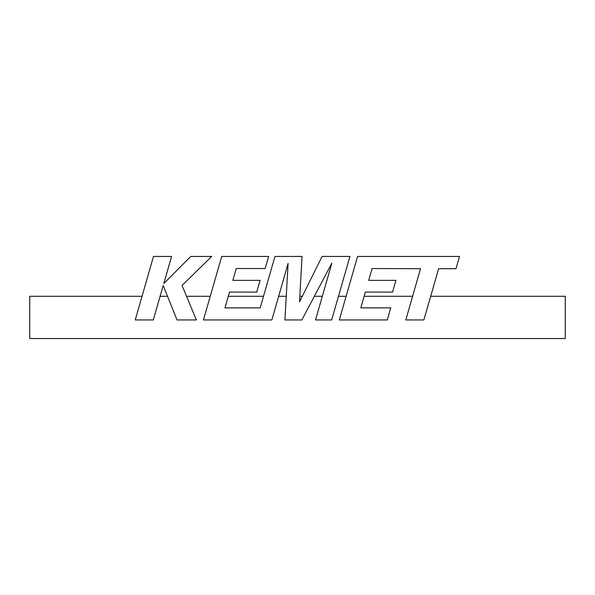 <?xml version="1.0" encoding="UTF-8"?>
<svg xmlns="http://www.w3.org/2000/svg" width="595" height="595" viewBox="0 0 595 595"><rect width="100%" height="100%" fill="white"/><g stroke="black" fill="none" stroke-linecap="round" stroke-linejoin="round"><path stroke-width="0.89" d="M142.049 296.28L29.75 296.28L29.75 338.555L565.25 338.555L565.25 296.28L430.691 296.28M412.603 296.28L364.133 296.28M346.119 296.28L338.473 296.28M322.326 296.28L314.346 296.28M302.312 296.28L299.865 296.28M286.247 296.28L278.653 296.28M263.518 296.28L228.279 296.28M210.251 296.28L186.54 296.28M167.522 296.28L160.085 296.28M372.12 268.538L420.531 268.709L405.797 319.954L423.885 319.954L438.619 268.709L456.008 268.709L459.526 256.445L357.58 256.445L339.306 319.954L387.293 319.954L390.722 307.868L360.823 307.868L365.33 292.086L392.581 292.086L395.935 280.349L368.684 280.349L372.12 268.538M349.927 256.445L322.074 256.445L299.568 301.814L302.015 256.445L274.964 256.445L260.186 307.868L224.977 307.868L229.477 292.086L256.728 292.086L260.082 280.349L232.824 280.349L236.26 268.531L265.199 268.531L268.628 256.445L221.712 256.445L203.438 319.954L271.856 319.954L288.092 263.414L284.923 319.954L301.851 319.954L331.846 263.139L315.529 319.954L331.668 319.954L349.927 256.445M153.495 256.445L135.244 319.954L153.302 319.954L163.186 285.474L177.027 319.954L196.35 319.954L182.055 285.474L211.708 256.445L190.809 256.445L163.818 283.525L171.576 256.445L153.495 256.445"/></g></svg>
